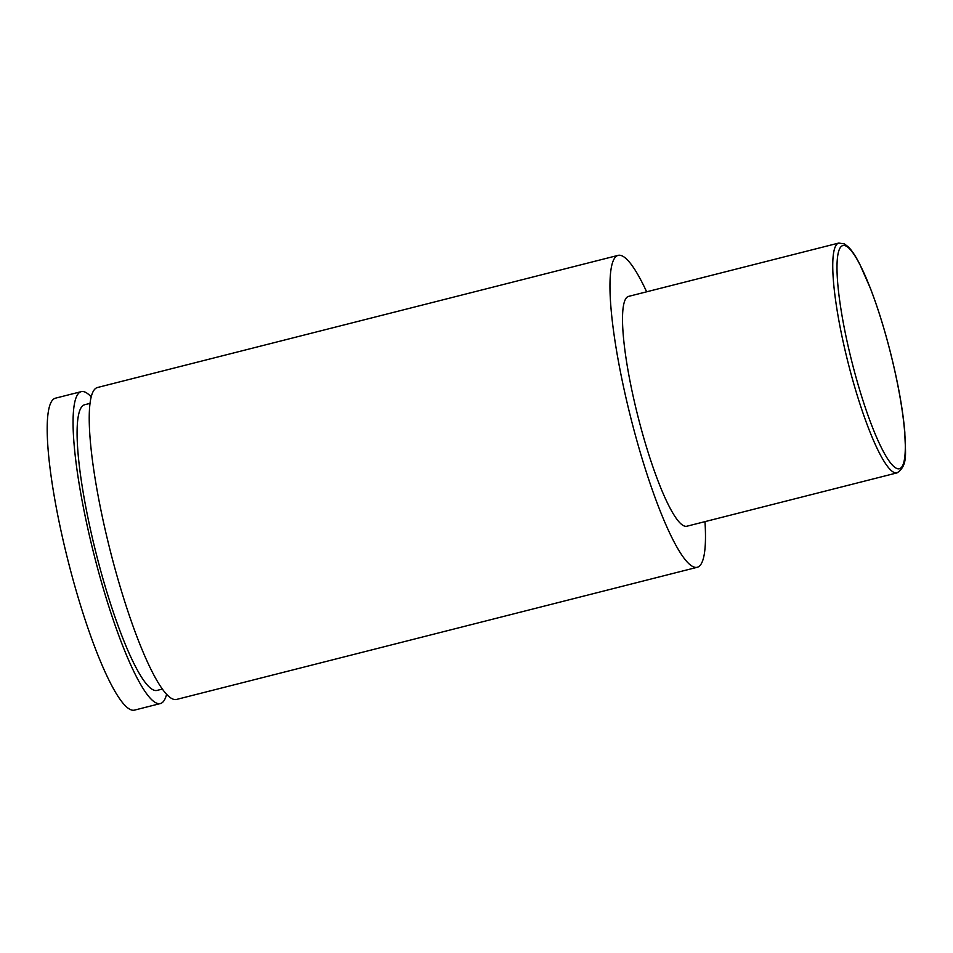 <?xml version="1.0" encoding="UTF-8"?>
<svg xmlns="http://www.w3.org/2000/svg" width="953" height="953" viewBox="0 0 953 953"><rect width="100%" height="100%" fill="white"/><g stroke="black" fill="none" stroke-linecap="round" stroke-linejoin="round"><path stroke-width="1.43" d="M166.62 694.237A160.902 27.661 -104.2 0 1 160.378 703.552A160.902 27.661 -104.2 0 1 155.744 702.73A160.902 27.661 -104.2 0 1 90.988 542.281A160.902 27.661 -104.2 0 1 81.208 391.647A160.902 27.661 -104.2 0 1 85.83 392.469A160.902 27.661 -104.2 0 1 91.131 396.853M160.378 703.552L134.504 710.116A160.902 27.661 -104.2 0 1 129.87 709.294A160.902 27.661 -104.2 0 1 65.114 548.845A160.902 27.661 -104.2 0 1 55.334 398.211L81.208 391.647M162.439 689.043L157.042 690.413A147.346 25.338 -104.2 0 1 152.802 689.662A147.346 25.338 -104.2 0 1 93.501 542.733A147.346 25.338 -104.2 0 1 84.543 404.775L89.939 403.405M704.982 521.636A160.902 27.661 -104.2 0 1 697.274 567.273L176.543 699.442A160.902 27.661 -104.2 0 1 171.921 698.62A160.902 27.661 -104.2 0 1 107.153 538.183A160.902 27.661 -104.2 0 1 97.373 387.537L618.104 255.368A160.902 27.661 -104.2 0 1 622.726 256.19A160.902 27.661 -104.2 0 1 646.646 291.809M897.083 472.867L686.851 526.235A118.553 20.382 -104.2 0 1 683.444 525.627A118.553 20.382 -104.2 0 1 635.722 407.407A118.553 20.382 -104.2 0 1 628.515 296.407L838.747 243.051L844.489 243.932L848.563 247.125C852.077 250.758 855.794 256.405 859.713 264.064L870.387 288.318C877.737 307.39 884.444 328.88 890.519 352.777C898.071 382.927 902.848 409.433 904.826 432.269C905.112 452.27 908.566 465.124 897.083 472.867A118.553 20.382 -104.2 0 1 893.676 472.259A118.553 20.382 -104.2 0 1 845.954 354.039A118.553 20.382 -104.2 0 1 838.747 243.051M697.274 567.273A160.902 27.661 -104.2 0 1 692.64 566.451A160.902 27.661 -104.2 0 1 627.884 406.002A160.902 27.661 -104.2 0 1 618.104 255.368M846.121 246.1A115.17 19.799 75.8 0 0 847.801 344.676A115.17 19.799 75.8 0 0 896.177 468.173A115.17 19.799 75.8 0 0 894.498 369.597A115.17 19.799 75.8 0 0 846.121 246.1"/></g></svg>

